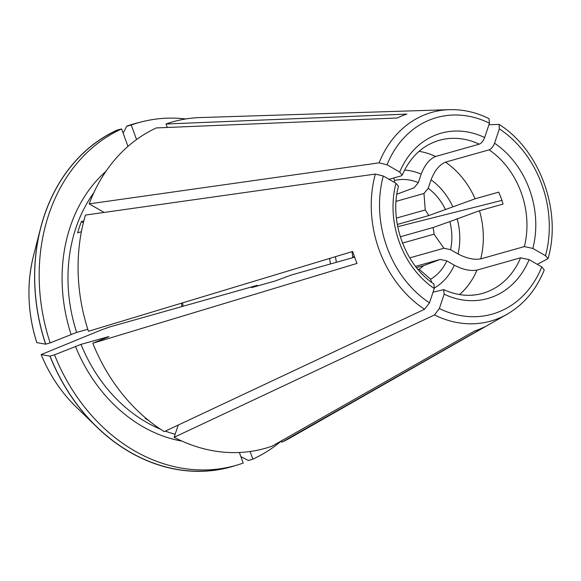 <?xml version="1.0" encoding="UTF-8"?>
<svg xmlns="http://www.w3.org/2000/svg" width="581" height="581" viewBox="0 0 581 581"><rect width="100%" height="100%" fill="white"/><g stroke="black" fill="none" stroke-linecap="round" stroke-linejoin="round"><path stroke-width="0.87" d="M50.039 356.088L54.52 354.824A178.142 145.388 74.2 0 0 235.595 465.497L231.107 466.761A178.142 145.388 74.2 0 1 50.039 356.088L49.951 356.124A178.258 145.482 74.2 0 0 96.584 426.824A178.258 145.482 74.2 0 0 236.133 465.337M235.595 465.497A178.142 145.388 74.2 0 0 243.221 463.064L239.372 452.497M249.067 460.217A178.258 145.482 74.2 0 1 248.414 460.515L252.858 459.143A178.142 145.388 74.2 0 0 281.357 440.964M185.884 118.938A178.142 145.388 74.2 0 0 138.874 122.591L134.385 123.855A178.142 145.388 74.2 0 0 126.76 126.288L131.248 125.017L136.535 139.556M138.874 122.591A178.142 145.388 74.2 0 0 131.248 125.017M139.411 122.438A178.258 145.482 74.2 0 0 126.723 126.179L126.76 126.288M40.561 228.202A178.258 145.482 74.2 0 1 117.079 130.093L121.611 128.938A178.142 145.388 74.2 0 0 50.177 342.884L45.601 344.184A417025.082 21840.741 160 0 1 36.828 342.623L36.806 342.608A135.467 110.564 74.2 0 1 33.473 255.938L40.561 228.202A178.258 145.482 74.2 0 0 45.601 344.184M117.122 130.202A178.142 145.388 74.2 0 0 45.688 344.148M83.359 222.734L81.376 221.593A146.332 119.425 74.2 0 0 77.629 232.807L81.398 231.746M398.428 186.225L395.959 183.276L383.307 176.014L375.355 174.06L85.429 215.079A169.659 138.467 74.2 0 0 88.457 331.286L352.689 251.471A113.629 92.735 -105.8 0 0 357.039 263.411L92.8 343.226A169.659 138.467 74.2 0 0 164.249 431.632L424.566 309.274L429.468 302.854L434.261 288.503L433.942 284.065M389.052 179.311L401.13 175.905L402.139 175.128L399.706 172.063L387.048 164.801L379.095 162.847L89.176 203.866L104.021 212.377M81.376 221.593L83.824 220.903M537.272 264.333L547.999 258.661L545.508 255.698L532.857 248.443L524.36 246.591A79.532 64.905 74.2 0 0 489.137 149.833C491.388 148.845 493.189 146.637 494.554 143.209L499.348 128.866L499.028 124.392L488.933 124.748M409.75 257.87L443.913 248.232A8816.864 3261.291 18.5 0 0 450.58 249.692L458.039 253.97C466.616 258.422 474.176 260.063 480.719 258.901L524.36 246.591M89.176 203.866A169.659 138.467 74.2 0 1 156.354 127.922L397.251 118.008A113.629 92.735 -105.8 0 1 406.889 114.094L165.992 124A169.659 138.467 74.2 0 1 200.387 117.558L449.418 109.664A108.436 88.501 74.2 0 0 379.095 162.847M434.457 314.946A108.436 88.501 74.2 0 0 507.119 314.234L290.674 437.638A169.659 138.467 74.2 0 1 281.807 442.199L484.387 327.016A113.629 92.735 -105.8 0 1 474.75 330.93L272.162 446.114A169.659 138.467 74.2 0 1 174.14 437.304L434.457 314.946L439.359 308.526L444.153 294.182L443.666 289.628L433.019 292.221M471.743 295.221L472.716 294.945A79.532 64.905 -105.8 0 1 472.251 295.184M396.874 194.192L414.093 187.801A8816.864 3914.32 119.8 0 1 418.335 182.608L421.16 174.147C424.755 164.881 429.57 158.991 435.612 156.471L479.252 144.161C481.496 143.173 483.298 140.965 484.663 137.537L489.456 123.194L489.006 118.64M396.409 218.093L425.234 209.966L423.985 193.473L396.082 201.346M423.985 193.473A8816.864 3914.32 119.8 0 1 428.226 188.28L431.051 179.819C434.646 170.553 439.461 164.663 445.496 162.143L489.137 149.833M145.846 418.182L145.17 418.378A146.332 119.425 74.2 0 0 148.671 420.513M397.31 224.455L428.691 215.602L475.12 198.789L498.709 192.137A79.532 64.905 -105.8 0 1 503.052 204.076L479.463 210.729L449.847 221.593A53.016 43.27 74.2 0 1 450.58 249.692M354.417 256.635L352.711 257.122A40.292 32.885 74.2 0 0 351.955 251.696M336.326 262.314A55.137 44.998 74.2 0 0 335.368 256.7M330.386 263.992A47.715 38.942 74.2 0 0 329.543 258.465M416.533 267.645L423.527 265.677L440.173 259.446L415.553 266.388M418.059 269.504L419.126 269.206A40.292 32.885 74.2 0 0 423.527 265.677M49.951 356.124A417025.082 21840.741 160 0 1 41.178 354.563L101.537 329.855L109.94 326.878L257.368 285.293L251.704 287.595L275.292 280.943L291.408 274.987L354.606 257.158M397.455 194.032A40.292 32.885 74.2 0 0 396.903 194.032M402.51 243.076L434.043 234.179A40.292 32.885 74.2 0 0 433.034 227.541L449.847 221.593M400.302 236.779L433.034 227.541M445.504 209.654A53.016 43.27 74.2 0 0 428.226 188.28M428.691 215.602A40.292 32.885 74.2 0 0 425.234 209.966M257.368 285.293A47.715 38.942 74.2 0 0 257.681 285.91M92.8 343.226L107.274 337.343C109.032 336.61 109.315 336.399 108.131 336.704A146.332 119.425 74.2 0 0 108.226 336.936M108.858 336.573L80.999 344.359L54.52 354.824M418.335 182.608A53.016 43.27 74.2 0 0 394.637 180.473L393.729 177.989M394.281 182.311L394.637 180.473M167.255 127.471L165.992 124M76.053 406.882A135.467 110.564 74.2 0 1 41.178 354.563L41.149 354.548C49.516 374.868 61.143 392.313 76.053 406.882L96.584 426.824M93.846 192.681A146.332 119.425 74.2 0 0 76.656 332.419L87.804 329.274M76.656 332.419L50.177 342.884M544.23 269.969L541.768 266.911L529.109 259.656L520.612 257.804L476.972 270.114C470.428 271.276 462.868 269.635 454.298 265.183L446.833 260.905A8816.864 3261.291 18.5 0 1 440.173 259.446M431.748 282.431L430.594 279.265L419.126 269.206M430.594 279.265A53.016 43.27 74.2 0 0 446.833 260.905M281.807 442.199L281.335 440.899M121.611 128.938L127.965 146.397M123.143 133.151A420370.16 241914.362 67.9 0 1 126.723 126.179M501.897 200.387L397.731 226.699M443.913 248.232L434.043 234.179M248.414 460.515A417025.104 239989.356 67.9 0 1 240.897 456.673M250.077 451.51L252.858 459.143M174.14 437.304L178.229 425.06M532.857 248.443A85.894 70.098 74.2 0 0 494.554 143.209M545.508 255.698A102.133 83.359 74.2 0 0 499.348 128.866M183.015 306.267A47.715 38.942 74.2 0 0 182.601 302.846M458.039 253.97A62.559 51.063 74.2 0 0 457.124 218.638M480.719 258.901A79.532 64.905 74.2 0 0 479.463 210.729M475.12 198.789A79.532 64.905 74.2 0 0 445.496 162.143M452.773 206.698A62.559 51.063 74.2 0 0 431.051 179.819M479.252 144.161A79.532 64.905 74.2 0 0 439.28 140.319C422.677 145.206 410.302 156.841 402.161 175.222M484.663 137.537A85.894 70.098 74.2 0 0 399.706 172.063M489.456 123.194A102.133 83.359 74.2 0 0 387.048 164.801M435.612 156.471A79.532 64.905 74.2 0 0 419.068 151.329M421.16 174.147A62.559 51.063 74.2 0 0 404.543 170.102M80.999 344.359A146.332 119.425 74.2 0 0 160.581 429.265M165.331 431.124A146.332 119.425 74.2 0 0 175.164 434.239M75.428 346.327A150.573 122.889 74.2 0 0 181.984 441.117M105.902 171.388A150.573 122.889 74.2 0 0 71.078 334.387M444.153 294.182A85.894 70.098 74.2 0 0 529.109 259.656M443.63 289.563C456.869 295.62 469.818 296.898 482.462 293.398A79.532 64.905 74.2 0 0 520.612 257.804M439.359 308.526A102.133 83.359 74.2 0 0 541.768 266.911M459.469 294.567A79.532 64.905 74.2 0 0 476.972 270.114M434.428 287.958A62.559 51.063 74.2 0 0 454.298 265.183M395.959 183.276A85.894 70.098 74.2 0 0 434.261 288.503M383.307 176.014A102.133 83.359 74.2 0 0 429.468 302.854M375.355 174.06A108.436 88.501 74.2 0 0 424.566 309.274M548.043 258.618C562.023 210.954 539.814 149.956 499.079 124.399M488.984 118.604C476.093 112.264 462.904 109.286 449.418 109.664M507.119 314.234C523.851 304.488 536.219 289.752 544.237 270.027M398.508 186.152C388.892 220.7 405.262 265.415 434.036 284.065M36.799 342.601C27.583 313.174 26.479 284.283 33.473 255.938M181.911 306.579L181.49 303.188"/></g></svg>
